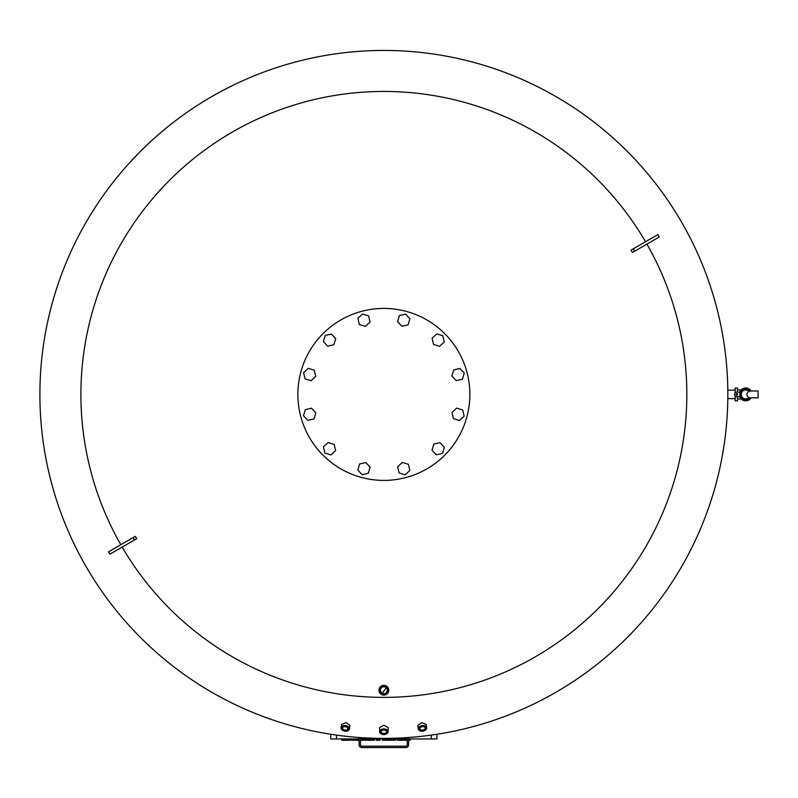 <?xml version="1.0" encoding="UTF-8"?>
<svg xmlns="http://www.w3.org/2000/svg" width="798" height="798" viewBox="0 0 798 798"><rect width="100%" height="100%" fill="white"/><g stroke="black" fill="none" stroke-linecap="round" stroke-linejoin="round"><path stroke-width="1.2" d="M407.259 737.581L407.259 744.803A1.377 1.377 0 0 1 405.883 746.18L361.853 746.18A1.377 1.377 0 0 1 360.477 744.803L360.477 737.581M408.636 737.482L408.636 744.803A2.753 2.753 0 0 1 405.883 747.556L361.853 747.556A2.753 2.753 0 0 1 359.1 744.803L359.1 737.482M456.207 380.606L451.877 375.958L453.733 369.883L459.927 368.457L464.256 373.105L462.401 379.18L456.207 380.606M439.608 346.292L433.533 344.427L432.107 338.232L436.765 333.903L442.84 335.768L444.257 341.963L439.608 346.292M408.077 324.866L401.883 326.292L397.554 321.634L399.419 315.559L405.613 314.133L409.943 318.791L408.077 324.866M370.063 322.073L365.404 326.402L359.329 324.547L357.903 318.352L362.561 314.023L368.636 315.878L370.063 322.073M335.739 338.671L333.873 344.746L327.679 346.172L323.35 341.514L325.215 335.439L331.409 334.023L335.739 338.671M314.312 370.202L315.739 376.397L311.09 380.726L305.016 378.86L303.589 372.666L308.237 368.337L314.312 370.202M311.529 408.217L315.858 412.875L313.993 418.95L307.799 420.376L303.469 415.718L305.335 409.643L311.529 408.217M328.118 442.541L334.202 444.406L335.619 450.601L330.971 454.93L324.896 453.065L323.469 446.87L328.118 442.541M359.649 463.967L365.843 462.541L370.172 467.189L368.317 473.264L362.122 474.69L357.793 470.042L359.649 463.967M397.673 466.75L402.322 462.421L408.396 464.286L409.823 470.481L405.175 474.81L399.1 472.945L397.673 466.75M431.987 450.162L433.853 444.077L440.047 442.661L444.376 447.309L442.511 453.384L436.316 454.81L431.987 450.162M453.414 418.621L451.987 412.436L456.646 408.107L462.72 409.963L464.147 416.157L459.488 420.486L453.414 418.621M297.873 394.411A85.994 85.994 0 0 1 426.86 319.938A85.994 85.994 0 0 1 426.86 468.885A85.994 85.994 0 0 1 297.873 394.411M359.1 738.948L330.791 738.948L330.791 734.26M408.636 738.948L436.935 738.948L436.935 734.26M407.259 738.948L360.477 738.948M364.915 738.948L364.915 740.245L374.252 740.245L374.252 738.948M367.289 738.948L367.289 740.245M368.317 738.948L368.317 740.245M369.484 738.948L369.484 740.245M376.207 738.948L376.207 740.245L379.938 740.245L379.938 738.948M341.833 738.948L341.833 740.245L349.983 740.245L349.983 738.948L349.983 740.245M342.931 738.948L342.931 740.245M358.292 738.948L358.292 740.245L359.1 740.245M360.477 740.245L364.147 740.245L364.147 738.948L364.147 740.245M363.838 738.948L363.838 740.245M351.24 738.948L351.24 740.245L358.292 740.245M357.095 738.948L357.095 740.245M389.584 738.948L389.584 740.245L395.439 740.245L395.429 738.948M395.13 738.948L395.13 740.245M382.531 738.948L382.531 740.245L389.584 740.245M388.377 738.948L388.377 740.245M401.743 738.948L401.743 740.245L407.259 740.245M403.339 738.948L403.339 740.245M403.978 738.948L403.978 740.245M405.574 738.948L405.574 740.245M406.252 738.948L406.252 740.245M406.382 738.948L406.382 740.245M408.636 740.245L410.182 740.245L410.182 738.948L410.182 740.245M410.142 738.948L410.142 740.245M397.175 738.948L397.175 740.245L401.743 740.245M400.925 738.948L400.925 740.245M401.055 738.948L401.055 740.245M120.807 544.705A302.971 302.971 0 0 1 232.378 132.039A302.971 302.971 0 0 1 645.552 241.744M646.929 244.118A302.971 302.971 0 0 1 535.348 656.794A302.971 302.971 0 0 1 122.174 547.089M735.167 398.661L727.836 398.661L727.836 394.411A343.968 343.968 0 0 1 86.763 567.747A343.968 343.968 0 0 1 294.083 62.374A343.968 343.968 0 0 1 727.836 394.411L727.836 390.172L735.167 390.172M349.374 729.093L350.003 725.542L346.063 722.619L341.594 724.394L341.025 727.616A4.239 2.803 10 0 1 344.078 725.522A4.239 2.803 10 0 1 345.544 725.582A4.239 2.803 10 0 1 349.374 729.093A4.239 2.803 10 0 1 346.771 731.128A4.239 2.803 10 0 1 346.651 731.148M424.855 730.479A4.239 2.803 170 0 0 424.955 730.419A4.239 2.803 170 0 0 426.711 727.616L426.142 724.394L421.663 722.619L417.723 725.542L418.351 729.093A4.239 2.803 170 0 0 420.955 731.128A4.239 2.803 170 0 0 421.075 731.148M385.783 734.24A4.239 2.803 180 0 0 385.893 734.2A4.239 2.803 180 0 0 388.107 731.736L388.107 727.557L383.868 725.222L379.619 727.557L379.619 731.736A4.239 2.803 180 0 0 381.833 734.2A4.239 2.803 180 0 0 381.953 734.24M383.868 693.652L381.983 693.093L383.868 693.652A3.431 3.431 0 0 1 380.437 690.22A3.431 3.431 0 0 1 383.868 686.799A3.431 3.431 0 0 1 387.289 690.22A3.431 3.431 0 0 1 383.868 693.652M632.445 252.487A683.637 182.523 -120 0 0 631.068 250.103L657.831 234.652L659.198 237.036L632.445 252.487M133.096 537.603L135.291 536.336A683.637 182.523 60 0 0 136.667 538.72L109.905 554.171L108.528 551.787L133.096 537.603L134.473 539.987M382.023 694.749L385.713 694.749M387.249 686.699L381.185 694.31M383.868 685.801A4.429 4.429 0 0 1 387.698 692.435A4.429 4.429 0 0 1 380.038 692.435A4.429 4.429 0 0 1 383.868 685.801M383.868 685.342A4.888 4.888 0 0 0 378.98 690.22A4.888 4.888 0 0 0 383.868 695.108A4.888 4.888 0 0 0 388.746 690.22A4.888 4.888 0 0 0 383.868 685.342M383.868 686.34A3.89 3.89 0 0 0 380.496 692.165A3.89 3.89 0 0 0 387.23 692.165A3.89 3.89 0 0 0 383.868 686.34M344.138 726.17A3.781 2.494 -170 0 0 341.444 727.906A3.781 2.494 -170 0 0 342.97 730.539A3.781 2.494 -170 0 0 346.541 731.168A3.781 2.494 -170 0 0 348.696 728.235A3.781 2.494 -170 0 0 344.138 726.17M342.881 730.479A4.239 2.803 10 0 1 342.771 730.419A4.239 2.803 10 0 1 341.025 727.616M344.317 726.639A3.082 2.035 10 0 1 346.901 727.197A3.082 2.035 10 0 1 347.26 730.379A3.082 2.035 10 0 1 342.571 729.562A3.082 2.035 10 0 1 343.998 726.679A3.082 2.035 10 0 1 344.317 726.639M344.118 726.659A2.623 1.736 -170 0 0 342.611 727.896A2.623 1.736 -170 0 0 344.896 730.06A2.623 1.736 -170 0 0 347.788 728.813A2.623 1.736 -170 0 0 346.801 727.138M423.598 726.17A3.781 2.494 -10 0 1 426.292 727.906A3.781 2.494 -10 0 1 424.755 730.539A3.781 2.494 -10 0 1 421.184 731.168A3.781 2.494 -10 0 1 419.04 728.235A3.781 2.494 -10 0 1 423.598 726.17M426.711 727.616A4.239 2.803 170 0 0 423.658 725.522A4.239 2.803 170 0 0 422.182 725.582A4.239 2.803 170 0 0 418.351 729.093M423.409 726.639A3.082 2.035 170 0 0 420.825 727.197A3.082 2.035 170 0 0 420.476 730.379A3.082 2.035 170 0 0 425.154 729.562A3.082 2.035 170 0 0 423.738 726.679A3.082 2.035 170 0 0 423.409 726.639M423.618 726.659A2.623 1.736 -10 0 1 425.115 727.896A2.623 1.736 -10 0 1 422.83 730.06A2.623 1.736 -10 0 1 419.948 728.813A2.623 1.736 -10 0 1 420.935 727.138M383.868 729.591A3.781 2.494 0 0 1 387.529 731.467A3.781 2.494 0 0 1 385.673 734.28A3.781 2.494 0 0 1 382.052 734.28A3.781 2.494 0 0 1 380.197 731.467A3.781 2.494 0 0 1 383.868 729.591M388.107 731.736A4.239 2.803 180 0 0 383.868 728.943A4.239 2.803 180 0 0 379.619 731.736M383.868 730.05A3.082 2.035 180 0 0 382.392 730.3A3.082 2.035 180 0 0 381.484 733.382A3.082 2.035 180 0 0 386.242 733.382A3.082 2.035 180 0 0 385.344 730.3A3.082 2.035 180 0 0 383.868 730.05M385.225 730.26A2.623 1.736 0 0 1 386.491 731.736A2.623 1.736 0 0 1 383.868 733.472A2.623 1.736 0 0 1 381.245 731.736A2.623 1.736 0 0 1 382.501 730.26M739.946 397.224A6.424 6.424 0 0 0 751.147 397.843A6.424 6.424 0 0 1 739.946 397.224A0.918 0.918 0 0 0 739.118 396.706L736.773 396.706A2.294 2.294 0 0 1 734.479 394.411A2.294 2.294 0 0 1 736.773 392.117L739.118 392.117A0.918 0.918 0 0 0 739.946 391.609A6.424 6.424 0 0 1 751.147 390.98A6.424 6.424 0 0 0 739.946 391.609M750.599 390.99A5.965 5.965 0 0 0 741.751 389.963A5.965 5.965 0 0 0 741.751 398.87A5.965 5.965 0 0 0 750.599 397.833L758.1 397.853L758.1 390.97L750.599 390.99A5.965 5.965 0 0 0 741.751 389.963A5.965 5.965 0 0 0 741.751 398.87A5.965 5.965 0 0 0 750.599 397.833L748.883 397.574C746.2 395.509 746.2 393.404 748.883 391.259L750.599 391M748.883 391.259A4.469 4.469 0 0 0 741.242 394.411A4.469 4.469 0 0 0 748.883 397.574M737.581 394.411A0.798 0.798 0 0 1 736.374 395.11A0.798 0.798 0 0 1 736.374 393.723A0.798 0.798 0 0 1 737.581 394.411M737.462 396.706L737.462 400.835L735.167 400.835L735.167 396.047M735.167 392.776L735.167 387.998L737.462 387.998L737.462 392.117M737.462 394.003L737.462 394.83M431.209 738.948L431.209 735.108M336.527 738.948L336.527 735.108M371.619 738.948L371.619 740.245M345.275 738.948L345.275 740.245M347.23 738.948L347.23 740.245M351.549 738.948L351.549 740.245M382.831 738.948L382.831 740.245M633.263 248.836L634.639 251.22M749.671 391.289A5.047 5.047 0 0 0 742.29 390.711A5.047 5.047 0 0 0 742.29 398.112A5.047 5.047 0 0 0 749.671 397.544M741.133 398.91L737.462 399M737.462 389.823L741.133 389.923M395.439 738.948L395.439 740.245M750.589 397.843L758.1 397.853M750.589 390.98L758.1 390.97"/></g></svg>
